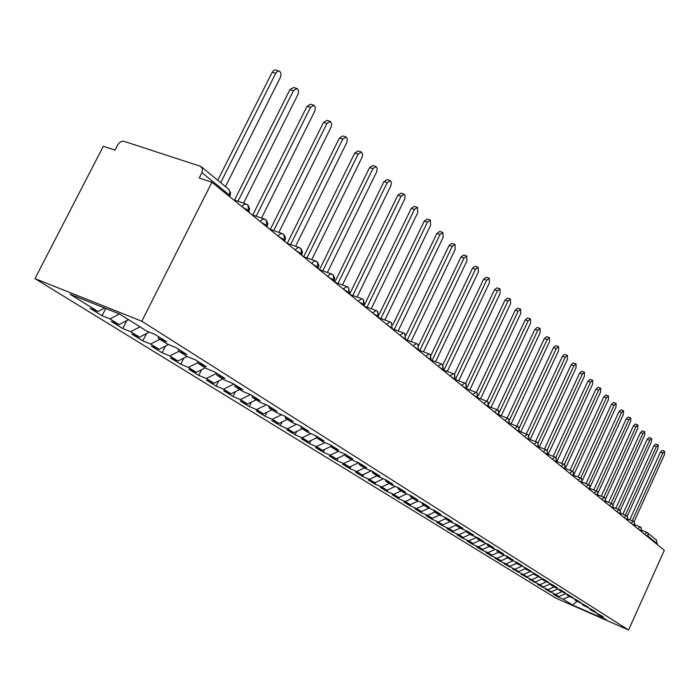 <?xml version="1.0" encoding="UTF-8"?>
<svg xmlns="http://www.w3.org/2000/svg" width="700" height="700" viewBox="0 0 700 700"><rect width="100%" height="100%" fill="white"/><g stroke="black" fill="none" stroke-linecap="round" stroke-linejoin="round"><path stroke-width="1.05" d="M228.795 195.947L229.303 194.941L201.941 172.646L202.466 168.516L200.279 166.232L124.171 141.383C121.634 140.901 119.481 142.082 117.731 144.952L115.062 150.133L103.329 146.239L35 278.618L555.835 598.106L628.582 630.026L141.811 321.23L35 278.618M557.515 596.733L563.15 599.2L572.565 605.028L606.48 619.894L597.433 614.215L603.234 616.753L590.126 609.621L595.98 612.185L591.841 609.577L582.654 604.931L588.551 607.504L584.316 604.844L574.997 600.119L580.956 602.718L576.616 599.988L567.166 595.201L573.178 597.817L568.741 595.026L559.151 590.161L565.206 592.804L560.665 589.942L554.566 587.291L550.935 584.999L557.051 587.659L552.396 584.727L542.517 579.714L548.686 582.4L543.918 579.39L533.89 574.298L540.12 577.001L535.229 573.913L525.044 568.741L531.335 571.462L526.312 568.304L515.97 563.045L522.322 565.784L517.178 562.546L510.79 559.79L506.669 557.2L513.082 559.965L507.798 556.64L501.349 553.858L497.114 551.197L503.589 553.989L498.173 550.576L491.662 547.767L487.314 545.038L493.85 547.855L488.285 544.346L481.714 541.52L477.251 538.72L483.849 541.555L478.126 537.95L471.494 535.106L466.909 532.219L473.576 535.08L467.696 531.379L460.994 528.509L456.286 525.551L463.015 528.43L456.969 524.624L450.205 521.727L445.358 518.683L452.156 521.587L445.944 517.676L439.11 514.762L434.123 511.63L440.991 514.553L434.595 510.528L427.691 507.588L422.564 504.367L429.502 507.316L422.922 503.177L415.949 500.211L410.672 496.895L417.681 499.87L410.9 495.6L403.856 492.616L398.422 489.204L405.501 492.196L398.519 487.804L391.405 484.794L385.805 481.276L392.954 484.295L385.761 479.762L378.569 476.726L372.794 473.104L380.021 476.149L372.601 471.476L365.339 468.423L359.389 464.677L366.686 467.749L359.039 462.927L351.697 459.847L345.555 455.989L352.931 459.086L345.039 454.108L337.619 451.001L331.275 447.02L338.73 450.144L330.584 445.007L323.085 441.875L316.54 437.762L324.074 440.904L315.648 435.601L308.07 432.442L301.306 428.199L308.919 431.358L300.213 425.88L292.556 422.695L285.565 418.303L293.256 421.496L284.252 415.826L276.509 412.624L269.281 408.074L277.051 411.294L267.741 405.422L259.919 402.194L252.429 397.495L260.286 400.724L250.635 394.651L242.734 391.405L234.981 386.531L242.926 389.786L232.925 383.495L224.936 380.223L216.904 375.174L224.928 378.455L214.567 371.928L206.491 368.629L198.153 363.396L206.273 366.704L195.519 359.931L187.355 356.615L178.71 351.181L186.909 354.506L175.744 347.471L167.492 344.137L158.515 338.502L166.81 341.845L155.207 334.539L146.869 331.179L119.499 313.985L70.017 294.21L98.017 311.526L90.072 308.332L102.043 315.717L109.944 318.902L119.14 324.59L111.274 321.414L122.797 328.527L130.629 331.695L139.492 337.181L131.696 334.014L142.817 340.874L150.57 344.033L159.119 349.317L151.393 346.168L162.12 352.783L169.803 355.924L178.045 361.025L170.406 357.892L180.758 364.28L188.361 367.404L196.324 372.33L188.755 369.215L198.765 375.392L206.29 378.49L213.981 383.25L206.491 380.161L216.16 386.12L223.615 389.2L231.053 393.803L223.633 390.731L232.986 396.506L240.362 399.56L247.555 404.014L240.214 400.96L249.261 406.543L256.567 409.588L263.533 413.892L256.252 410.865L265.02 416.264L272.248 419.283L278.994 423.456L271.793 420.446L280.28 425.688L287.438 428.68L293.974 432.723L286.842 429.73L295.067 434.805L302.164 437.78L308.49 441.7L301.429 438.734L309.409 443.651L316.426 446.609L322.569 450.406L315.578 447.466L323.312 452.235L330.269 455.166L336.227 458.85L329.297 455.927L336.805 460.565L343.7 463.47L349.484 467.049L342.624 464.153L349.912 468.65L356.738 471.537L362.346 475.011L355.556 472.133L362.635 476.499L369.39 479.369L374.85 482.738L368.121 479.885L375.007 484.129L381.692 486.972L386.995 490.254L380.336 487.419L387.021 491.54L393.654 494.366L398.808 497.56L392.21 494.742L398.711 498.759L405.283 501.559L410.296 504.665L403.751 501.865L410.086 505.767L416.588 508.559L421.47 511.577L414.995 508.795L421.155 512.601L427.595 515.366L432.346 518.298L425.924 515.55L431.926 519.251L438.305 521.99L442.934 524.851L436.581 522.113L442.418 525.718L448.744 528.439L453.25 531.23L446.95 528.517L452.637 532.026L458.911 534.73L463.295 537.442L457.056 534.747L462.604 538.178L468.816 540.855L473.095 543.497L466.909 540.829L472.316 544.163L478.468 546.822L482.641 549.404L476.516 546.753L481.784 550.008L487.883 552.65L491.951 555.17L485.879 552.536L491.024 555.712L497.07 558.329L501.034 560.788L495.023 558.171L500.045 561.269L506.03 563.876L509.906 566.265L503.939 563.675L514.78 569.284L518.56 571.62L512.645 569.048L523.311 574.56L527.012 576.844L521.15 574.298L531.659 579.722L535.264 581.954L529.454 579.416L539.805 584.762L543.322 586.941L537.565 584.421L547.759 589.68L551.206 591.815L545.492 589.321L555.538 594.492L558.906 596.575L553.245 594.099L557.515 596.733L557.804 596.094M558.906 596.575L565.635 593.67M555.538 594.492L561.759 591.806M597.433 614.215L597.126 613.305M551.206 591.815L558.101 588.822M547.759 589.68L554.041 586.959M590.126 609.621L589.811 608.694M543.322 586.941L550.401 583.861M539.805 584.762L546.149 581.997M582.654 604.931L582.33 603.969M535.264 581.954L542.246 578.9M531.659 579.722L538.142 576.887M574.997 600.119L574.665 599.139M527.012 576.844L533.759 573.895M523.311 574.56L529.979 571.637M567.166 595.201L566.834 594.195M518.56 571.62L525.07 568.759M514.78 569.284L521.614 566.274M559.151 590.161L558.801 589.129M509.906 566.265L516.486 563.369M506.03 563.876L513.056 560.77M550.935 584.999L550.576 583.94M501.034 560.788L507.692 557.839M497.07 558.329L504.289 555.126M542.517 579.714L542.15 578.629M491.951 555.17L498.68 552.178M487.883 552.65L495.311 549.343M533.89 574.298L533.523 573.178M482.641 549.404L489.44 546.376M478.468 546.822L486.106 543.41M525.044 568.741L524.668 567.586M473.095 543.497L479.964 540.418M468.816 540.855L476.674 537.329M515.97 563.045L515.585 561.864M463.295 537.442L470.242 534.319M458.911 534.73L466.611 531.256M506.669 557.2L506.275 555.984M453.25 531.23L460.276 528.054M448.744 528.439L456.146 525.087M497.114 551.197L496.72 549.946M442.934 524.851L450.039 521.622M438.305 521.99L445.454 518.744M487.314 545.038L486.911 543.751M432.346 518.298L439.626 514.981M427.595 515.366L434.822 512.067M477.251 538.72L476.831 537.39M421.47 511.577L428.977 508.139M416.588 508.559L423.894 505.199M466.909 532.219L466.489 530.863M410.296 504.665L418.04 501.095M405.283 501.559L412.676 498.155M456.286 525.551L455.849 524.142M398.808 497.56L406.805 493.859M393.654 494.366L401.135 490.901M445.358 518.683L444.92 517.239M386.995 490.254L395.255 486.421M381.692 486.972L389.27 483.446M434.123 511.63L433.676 510.134M374.85 482.738L383.381 478.756M369.39 479.369L377.055 475.781M422.564 504.367L422.1 502.827M362.346 475.011L371.166 470.873M356.738 471.537L364.49 467.889M410.672 496.895L410.2 495.302M349.484 467.049L358.601 462.744M343.7 463.47L351.549 459.76M398.422 489.204L397.933 487.559M336.227 458.85L345.17 454.615M330.269 455.166L338.363 451.316M385.805 481.276L385.306 479.57M322.569 450.406L331.091 446.338M316.426 446.609L324.817 442.601M372.794 473.104L372.286 471.345M308.49 441.7L316.61 437.806M302.164 437.78L310.852 433.598M359.389 464.677L358.873 462.858M293.974 432.723L302.19 428.75M287.438 428.68L296.45 424.314M345.555 455.989L345.021 454.108M278.994 423.456L287.324 419.405M272.248 419.283L281.601 414.724M331.275 447.02L330.75 445.113M263.533 413.892L271.967 409.762M256.567 409.588L266.28 404.819M316.54 437.762L316.006 435.829M247.555 404.014L256.113 399.805M240.362 399.56L250.46 394.572M301.306 428.199L300.773 426.23M231.053 393.803L239.715 389.506M223.615 389.2L233.888 384.099M285.565 418.303L285.031 416.316M213.981 383.25L222.775 378.858M206.29 378.49L216.457 373.398M269.281 408.074L268.756 406.061M196.324 372.33L205.24 367.85M188.361 367.404L197.951 362.565M252.429 397.495L251.904 395.447M178.045 361.025L187.084 356.44M169.803 355.924L178.894 351.295M234.981 386.531L234.456 384.457M159.119 349.317L168.472 344.531M150.57 344.033L159.793 339.299M216.904 375.174L216.379 373.065M139.492 337.181L149.266 332.15M130.629 331.695L139.991 326.865M198.153 363.396L197.636 361.261M119.14 324.59L128.581 319.69M109.944 318.902L119.429 313.959M178.71 351.181L178.194 349.011M201.941 172.646L199.22 178.019L211.934 182.236L141.811 321.23M98.017 311.526L104.659 308.053M158.515 338.502L158.008 336.297M211.934 182.236L664.317 550.288L628.582 630.026M644.656 534.284L646.782 532.324L647.631 532.84L656.565 540.164L657.029 544.355M572.565 605.028L577.001 601.379M563.15 599.2L569.301 596.54M102.043 315.717L105.718 308.481M246.741 204.33L248.036 205.135L248.43 210.534L247.931 211.523M122.797 328.527L126.805 320.618M142.817 340.874L146.492 333.576M162.12 352.783L165.498 346.054M180.758 364.28L183.855 358.076M198.765 375.392L201.6 369.67M216.16 386.12L218.768 380.861M232.986 396.506L235.366 391.668M249.261 406.543L251.44 402.098M265.02 416.264L267.015 412.186M280.28 425.688L282.1 421.942M295.067 434.805L296.73 431.392M309.409 443.651L310.914 440.536M323.312 452.235L324.678 449.4M336.805 460.565L338.047 457.992M349.912 468.65L351.024 466.323M362.635 476.499L363.641 474.407M375.007 484.129L375.9 482.248M387.021 491.54L387.817 489.877M398.711 498.759L399.411 497.28M410.086 505.767L410.699 504.472M421.155 512.601L421.68 511.472M431.926 519.251L432.381 518.28M442.418 525.718L442.846 524.808M452.637 532.026L453.058 531.142M462.604 538.178L463.006 537.32M472.316 544.163L472.701 543.331M481.784 550.008L482.16 549.202M491.024 555.712L491.391 554.925M500.045 561.269L500.395 560.508M508.839 566.702L509.18 565.959M517.431 572.005L517.764 571.279M525.822 577.176L526.146 576.476M534.021 582.234L534.336 581.551M542.028 587.178L542.334 586.504M549.859 592.008L550.156 591.351M265.064 219.354L266.35 220.15L266.761 225.47L266.271 226.441M282.721 233.826L283.999 234.623L284.419 239.864L283.946 240.818M299.74 247.782L301.009 248.579L301.446 253.741L300.983 254.678M316.164 261.249L317.424 262.045L317.87 267.129L317.415 268.056M332.027 274.251L333.279 275.039L333.734 280.053L333.287 280.963M347.349 286.816L348.591 287.604L349.055 292.539L348.618 293.44M362.162 298.961L363.387 299.74L363.431 305.489M372.496 312.865L376.215 310.52L377.484 311.273L378.184 316.286L377.764 317.152M386.461 324.223L390.084 321.895L391.335 322.639L392.044 327.582L391.632 328.431M399.98 335.221L403.524 332.911L404.749 333.637L405.466 338.52L405.064 339.36M413.079 345.879L416.535 343.578L417.743 344.295L418.469 349.108L418.066 349.939M425.766 356.204L429.152 353.92L430.334 354.62L430.675 360.194M438.078 366.223L441.385 363.947L442.549 364.639L442.899 370.142M450.021 375.935L453.25 373.669L454.396 374.351L454.755 379.785M461.606 385.359L464.765 383.11L465.894 383.784L466.261 389.148M472.85 394.511L475.948 392.28L477.059 392.936L477.435 398.239M483.779 403.401L486.806 401.188L487.9 401.835L488.285 407.067M494.401 412.046L497.367 409.832L498.435 410.48L498.838 415.651M504.726 420.446L507.623 418.25L508.69 418.88L509.093 423.99M514.762 428.61L517.606 426.431L518.648 427.053L519.059 432.11M524.536 436.555L527.319 434.394L528.351 435.006L528.762 440.002M534.039 444.29L536.769 442.137L537.784 442.75L538.204 447.685M543.296 451.824L545.974 449.689L546.971 450.284L547.4 455.166M552.309 459.156L554.934 457.03L555.923 457.625L556.351 462.446M561.094 466.305L563.666 464.196L564.646 464.774L565.084 469.543M569.651 473.27L572.18 471.17L573.142 471.748L573.58 476.464M577.999 480.06L580.484 477.977L581.429 478.546L581.875 483.21M586.136 486.684L588.577 484.61L589.514 485.17L589.96 489.79M594.081 493.141L596.47 491.085L597.398 491.645L597.852 496.204M601.825 499.441L604.179 497.403L605.097 497.954L605.544 502.469M609.394 505.601L611.704 503.571L612.605 504.114L613.06 508.585M616.779 511.604L619.045 509.591L619.938 510.125L620.401 514.553M623.989 517.475L626.22 515.471L627.104 516.005L627.567 520.38M631.032 523.206L633.229 521.22L634.104 521.745L634.567 526.076M637.919 528.806L640.08 526.837L640.946 527.354L641.41 531.641M225.453 186.585L280.245 77.674C281.418 74.716 281.172 72.546 279.493 71.181L277.515 71.286L275.756 73.281L272.195 72.275L273.665 70.473L275.118 69.974L278.74 70.971M217.752 180.276L272.195 72.275M220.666 182.656L275.756 73.281M243.556 203.131L297.762 94.868C298.918 91.971 298.69 89.854 297.08 88.541L293.449 90.632L289.922 89.626L293.562 87.544L296.389 88.34M234.509 200.086L289.922 89.626M237.991 201.259L293.449 90.632M261.537 218.032L314.877 110.95L315.289 107.266L314.029 105.271L310.494 107.354L307.011 106.348L310.546 104.265L313.39 105.087M252.735 215.04L307.011 106.348M256.174 216.213L310.494 107.354M278.871 232.391L331.17 126.945L331.651 123.821L330.382 121.406L326.935 123.48L323.488 122.474L326.944 120.4L329.787 121.231M270.305 229.46L323.488 122.474M273.709 230.624L326.935 123.48M295.601 246.243L346.885 142.38L347.314 138.871L346.159 136.981L342.799 139.055L339.395 138.04L342.755 135.975L345.608 136.815M287.262 243.364L339.395 138.04M290.631 244.527L342.799 139.055M311.762 259.613L362.075 157.29L362.565 154.306L361.401 152.023L358.12 154.088L354.751 153.064L358.033 151.008L360.885 151.865M303.642 256.777L354.751 153.064M306.967 257.941L358.12 154.088M327.373 272.519L376.749 171.701L377.186 168.341L376.119 166.556L372.925 168.612L369.591 167.589L372.803 165.541L375.646 166.407M319.471 269.719L369.591 167.589M322.752 270.9L372.925 168.612M342.466 284.996L390.941 185.64L391.379 182.341L390.364 180.609L387.231 182.656L383.95 181.633L387.074 179.594L389.918 180.469M334.793 282.188L383.95 181.633M338.012 283.412L387.231 182.656M357.07 297.054L404.67 199.124L405.108 195.895L404.136 194.206L401.082 196.236L397.828 195.221L400.881 193.191L403.716 194.075M349.606 294.236L397.828 195.221M352.765 295.523L401.082 196.236M371.201 308.726L417.769 212.607L417.463 207.366L414.479 209.388L411.267 208.373L414.251 206.351L417.078 207.244M364.464 304.832L411.267 208.373M367.045 307.23L414.479 209.388M384.895 320.014L430.64 225.243L430.377 220.106L427.464 222.119L424.279 221.104L427.192 219.091L430.01 219.992M379.067 314.615L424.279 221.104M380.87 318.561L427.464 222.119M398.151 330.951L443.118 237.484L442.881 232.453L440.037 234.456L436.887 233.441L439.74 231.438L442.54 232.348M392.77 325.01L436.887 233.441M394.257 329.534L440.037 234.456M411.005 341.556L455.21 249.349L455.009 244.422L452.226 246.418L449.111 245.402L451.903 243.416L454.694 244.318M405.947 335.3L449.111 245.402M407.234 340.174L452.226 246.418M423.474 351.829L466.944 260.864L466.769 256.034L464.048 258.02L460.968 257.005L463.698 255.027L466.471 255.938M418.661 345.406L460.968 257.005M419.825 350.481L464.048 258.02M435.575 361.795L478.327 272.029L478.188 267.295L475.51 269.273L472.465 268.257L475.142 266.289L477.899 267.207M430.955 355.285L472.465 268.257M432.031 360.483L475.51 269.273M447.309 371.464L489.379 282.879L489.265 278.233L486.649 280.192L483.63 279.186L486.255 277.226L488.994 278.145M442.855 364.936L483.63 279.186M443.879 370.186L486.649 280.192M458.719 380.844L500.115 293.405L500.019 288.855L497.464 290.806L494.48 289.8L497.044 287.849L499.774 288.767M453.25 373.669L454.396 374.351L494.48 289.8M455.481 379.4L497.464 290.806M469.796 389.961L510.545 303.642L510.475 299.171L507.964 301.114L505.015 300.108L507.526 298.174L510.239 299.092M465.57 383.539L505.015 300.108M467.329 387.126L507.964 301.114M480.559 398.825L520.686 313.591L520.634 309.199L518.175 311.124L515.253 310.135L517.72 308.201L520.415 309.12M476.42 392.507L515.253 310.135M478.433 395.483L518.175 311.124M491.024 407.435L530.539 323.26L530.512 318.946L528.097 320.871L525.21 319.874L527.625 317.957L530.303 318.876M486.964 401.249L525.21 319.874M489.142 403.795L528.097 320.871M501.209 415.8L540.129 332.675L540.12 328.44L537.758 330.339L534.896 329.35L537.267 327.451L539.928 328.37M497.201 409.771L534.896 329.35M499.52 411.967L537.758 330.339M511.114 423.946L549.465 341.828L549.474 337.671L547.155 339.561L544.32 338.572L546.648 336.683L549.29 337.601M507.159 418.066L544.32 338.572M509.574 419.983L547.155 339.561M520.765 431.874L558.548 350.744L558.574 346.649L556.299 348.539L553.499 347.559L555.774 345.678L558.399 346.588M516.845 426.142L553.499 347.559M519.339 427.831L556.299 348.539M530.154 439.591L567.403 359.424L567.446 355.408L565.206 357.28L562.433 356.3L564.673 354.428L567.271 355.346M526.286 434L562.433 356.3M528.832 435.514L565.206 357.28M539.298 447.099L576.021 367.885L576.074 363.93L573.886 365.785L571.139 364.814L573.335 362.959L575.916 363.869M535.483 441.648L571.139 364.814M538.064 443.021L573.886 365.785M548.214 454.423L584.421 376.127L584.491 372.234L582.339 374.089L579.617 373.118L581.779 371.271L584.343 372.181M544.442 449.094L579.617 373.118M547.05 450.354L582.339 374.089M557.183 460.95L592.611 384.16L592.699 380.336L590.581 382.174L587.886 381.211L590.004 379.374L592.55 380.284M553.184 456.347L587.886 381.211M555.8 457.529L590.581 382.174M565.915 467.338L600.591 392L600.696 388.229L598.614 390.058L595.945 389.095L598.028 387.275L600.556 388.185M561.697 463.426L595.945 389.095M564.314 464.529L598.614 390.058M574.332 473.778L608.387 399.639L608.501 395.929L606.454 397.749L603.811 396.795L605.859 394.984L608.37 395.885M570.001 470.321L603.811 396.795M572.617 471.38L606.454 397.749M582.505 480.156L615.983 407.094L616.114 403.445L614.101 405.248L611.485 404.303L613.497 402.5L615.991 403.401M578.113 477.041L611.485 404.303M580.711 478.074L614.101 405.248M590.45 486.439L623.403 414.374L623.543 410.786L621.565 412.571L618.975 411.626L620.952 409.841L623.429 410.743M586.023 483.604L618.975 411.626M588.604 484.619L621.565 412.571M598.185 492.608L630.648 421.488L630.796 417.944L628.854 419.72L626.29 418.784L628.233 417.007L630.683 417.9M593.749 490.009L626.29 418.784M596.304 491.015L628.854 419.72M605.727 498.671L637.726 428.426L637.884 424.935L635.968 426.703L633.43 425.775L635.337 424.007L637.779 424.9M601.282 496.256L633.43 425.775M603.82 497.262L635.968 426.703M613.086 504.613L644.639 435.207L644.796 431.769L642.924 433.527L640.404 432.6L642.285 430.841L644.7 431.734M608.65 502.355L640.404 432.6M611.161 503.352L642.924 433.527M620.261 510.44L651.385 441.831L651.56 438.445L649.714 440.195L647.211 439.267L649.066 437.517L651.464 438.41M615.851 508.314L647.211 439.267M618.336 509.311L649.714 440.195M627.261 516.154L657.991 448.306L658.175 444.964L656.355 446.705L653.879 445.786L655.699 444.054L658.079 444.938M622.886 514.141L653.879 445.786M625.354 515.121L656.355 446.705M633.229 521.22L634.104 521.745L664.44 454.641L664.633 451.343L662.839 453.075L660.389 452.156L662.183 450.433L664.545 451.316M629.764 519.829L660.389 452.156M632.205 520.809L662.839 453.075M229.705 196.691L230.142 195.816L229.303 194.941L229.95 191.739L228.996 189.525L201.381 166.845M657.3 543.76L648.366 536.48L648.095 537.084M646.782 532.324L647.631 532.84L648.366 536.48L645.391 534.887M242.804 207.349L248.43 210.534L248.911 211.732M241.727 206.474L244.659 203.893L247.826 204.934M228.716 189.263L230.624 192.78L229.906 196.289M261.266 222.364L266.761 225.47L267.216 226.599M260.199 221.498L263.051 218.942L266.131 219.949M279.046 236.836L284.419 239.864L284.848 240.922M277.996 235.979L280.779 233.45L283.78 234.421M296.196 250.793L301.446 253.741L301.858 254.748M295.155 249.944L297.868 247.432L300.79 248.377M312.743 264.25L317.87 267.129L318.264 268.074M311.71 263.41L314.361 260.934L317.205 261.835M328.711 277.244L333.734 280.053L334.101 280.954M327.696 276.412L330.277 273.954L333.051 274.838M344.146 289.791L349.055 292.539L349.405 293.387M343.131 288.977L347.051 286.615L348.364 287.394M359.056 301.928L363.86 304.614L364.201 305.419M358.059 301.123L361.874 298.769L363.169 299.53M373.476 313.661L378.184 316.286L378.507 317.047M387.433 325.01L392.35 328.309M400.942 336.009L405.755 339.203M414.024 346.658L418.74 349.764M426.711 356.974L431.331 360.001M439.005 366.975L443.529 369.924M450.94 376.679L455.367 379.558L464.537 383.031M462.516 386.102L466.865 388.902M473.751 395.246L478.021 397.976M484.671 404.127L488.854 406.796M495.285 412.764L499.389 415.363M505.593 421.155L509.626 423.692M515.629 429.31L519.593 431.795M525.385 437.255L529.279 439.679M534.887 444.981L538.711 447.352M544.128 452.506L547.89 454.825M553.14 459.83L556.832 462.105M561.916 466.97L565.548 469.201M570.465 473.926L574.044 476.114M578.804 480.707L582.321 482.851M586.933 487.323L590.398 489.423M594.869 493.78L598.281 495.836M602.604 500.08L605.964 502.101M610.164 506.222L613.471 508.209M617.54 512.225L620.804 514.176M624.75 518.087L627.961 520.004M631.785 523.819L634.952 525.691M638.671 529.419L641.786 531.256M245.691 203.84L233.441 199.736M264.084 218.89L251.93 214.769M248.036 205.135L249.638 208.688L248.701 212.153M281.803 233.398L269.736 229.267M266.35 220.15L267.916 223.633L266.998 227.036M298.882 247.38L286.921 243.241M283.999 234.623L285.486 237.589L284.629 241.377M315.368 260.864L303.502 256.734M301.009 248.579L302.505 251.912L301.63 255.203M331.275 273.892L319.506 269.754M317.424 262.045L318.894 265.309L318.027 268.546M346.64 286.475L334.976 282.345M333.279 275.039L334.714 278.241L333.865 281.435M361.498 298.637L349.93 294.507M348.591 287.604L349.554 293.081L349.169 293.886M377.484 311.273L376.215 310.52M375.865 310.398L364.402 306.276M363.387 299.74L364.341 305.13L363.956 305.918M391.335 322.639L390.084 321.895M389.76 321.781L378.402 317.669M377.711 311.483L378.639 316.776L378.262 317.555M404.749 333.637L403.524 332.911M403.217 332.797L392.131 328.764M391.562 322.849L392.105 328.816M417.743 344.295L416.535 343.578M416.255 343.473L405.58 339.561M404.976 333.848L405.51 339.719M430.334 354.62L429.152 353.92M428.881 353.824L418.609 350.035M417.97 344.505L418.495 350.289M442.549 364.639L441.385 363.947M441.131 363.851L431.235 360.185M430.561 354.83L431.078 360.526M453.014 373.581L443.476 370.037M442.776 364.849L443.284 370.449M465.894 383.784L464.765 383.11M454.624 374.57L455.123 380.082M477.059 392.936L475.948 392.28M475.738 392.201L466.918 388.885M466.121 384.002L466.611 389.436M487.9 401.835L486.806 401.188M486.614 401.109L478.117 397.898M477.286 393.155L477.767 398.51M498.435 410.48L497.367 409.832M497.175 409.762L488.941 406.639M488.136 402.054L488.609 407.33M508.69 418.88L507.623 418.25M507.448 418.18L499.494 415.144M498.671 410.699L499.135 415.896M518.648 427.053L517.606 426.431M517.44 426.37L509.749 423.421M508.918 419.099L509.381 424.226M528.351 435.006L527.319 434.394M527.161 434.332L519.733 431.471M518.892 427.28L519.339 432.329M537.784 442.75L536.769 442.137M536.62 442.085L529.436 439.311M528.587 435.234L529.034 440.213M546.971 450.284L545.974 449.689M545.834 449.627L538.886 446.941M538.02 442.969L538.457 447.886M555.923 457.625L554.934 457.03M554.803 456.986L548.082 454.37M547.216 450.511L547.645 455.359M564.646 464.774L563.666 464.196M563.544 464.144L557.034 461.606M556.168 457.852L556.587 462.639M573.142 471.748L572.18 471.17M572.066 471.126L565.758 468.659M564.883 465.001L565.303 469.726M581.429 478.546L580.484 477.977M580.37 477.934L574.262 475.536M573.387 471.975L573.799 476.639M589.514 485.17L588.577 484.61M588.472 484.566L582.549 482.239M581.674 478.774L582.085 483.376M597.398 491.645L596.47 491.085M596.374 491.041L590.634 488.775M589.759 485.398L590.161 489.948M605.097 497.954L604.179 497.403M604.082 497.367L598.517 495.162M597.642 491.873L598.036 496.361M612.605 504.114L611.704 503.571M611.608 503.536L606.218 501.392M605.334 498.181L605.727 502.617M619.938 510.125L619.045 509.591M618.957 509.556L613.725 507.474M612.85 504.341L613.235 508.725M627.104 516.005L626.22 515.471M626.141 515.436L621.058 513.406M620.183 510.361L620.567 514.692M633.15 521.185L628.215 519.207M627.349 516.233L627.725 520.511M640.946 527.354L640.08 526.837M640.001 526.803L635.215 524.878M634.349 521.972L634.725 526.207M646.704 532.298L642.049 530.425M641.191 527.59L641.559 531.764"/></g></svg>
